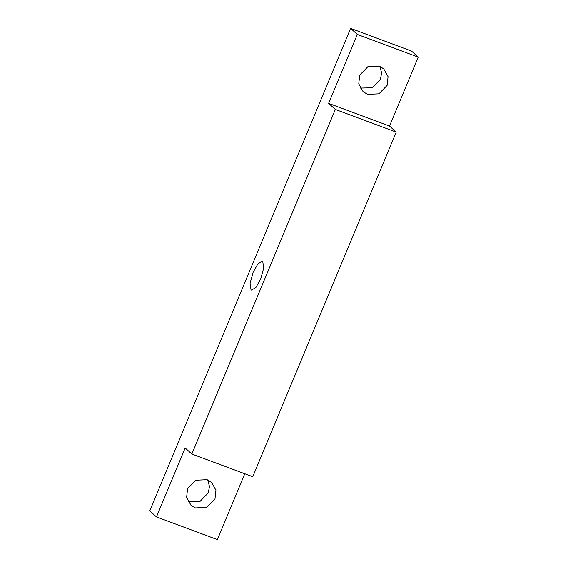 <?xml version="1.0" encoding="UTF-8"?>
<svg xmlns="http://www.w3.org/2000/svg" width="568" height="568" viewBox="0 0 568 568"><rect width="100%" height="100%" fill="white"/><g stroke="black" fill="none" stroke-linecap="round" stroke-linejoin="round"><path stroke-width="0.85" d="M244.787 473.755L217.381 539.6L156.477 516.915L149.789 510.873L350.619 28.4L357.315 34.449L418.211 57.127L411.523 51.084L350.619 28.4M188.129 501.615L200.121 501.324L208.286 492.854L209.486 486.506L207.725 479.932M195.406 507.899L190.969 505.208L186.616 497.376L187.575 488.693L195.733 480.223L207.142 479.697L211.58 482.388L215.932 490.219L214.981 498.903L206.816 507.373L195.406 507.899M379.289 66.151L383.727 68.842L388.072 76.673L387.12 85.356L378.955 93.826L367.553 94.352L363.108 91.661L358.763 83.83L359.714 75.146L367.879 66.676L379.289 66.151M360.275 88.068L372.267 87.777L380.425 79.307L381.625 72.96L379.871 66.385M260.662 279.087L263.708 268.117L262.764 261.585L262.26 261.273L257.907 263.864L253.129 272.278L250.083 283.247L251.028 289.779L251.532 290.092L255.891 287.5L260.662 279.087M335.319 109.418L396.215 132.103L389.52 126.053L328.623 103.369L335.319 109.418L191.863 454.045L185.168 447.996L156.477 516.915M191.863 454.045L252.767 476.722L396.215 132.103M328.623 103.369L357.315 34.449M389.52 126.053L418.211 57.127"/></g></svg>
